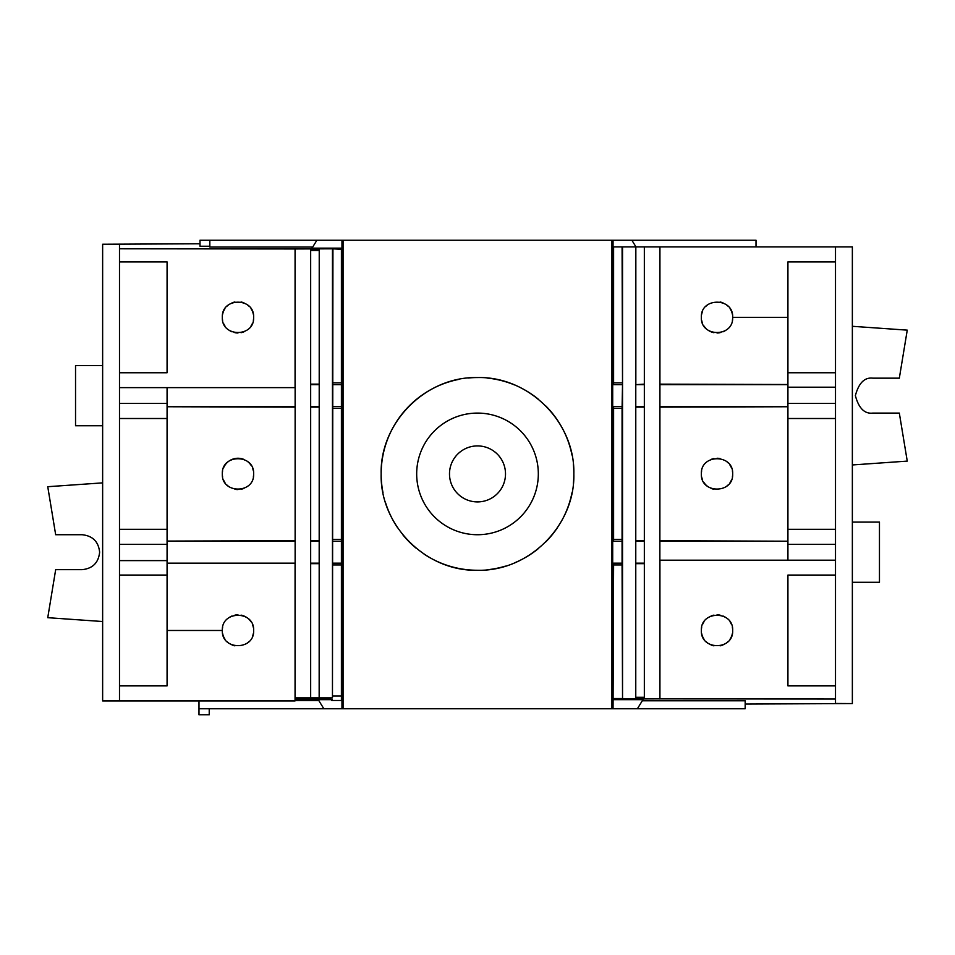 <?xml version="1.0" encoding="UTF-8"?>
<svg xmlns="http://www.w3.org/2000/svg" width="955" height="955" viewBox="0 0 955 955"><rect width="100%" height="100%" fill="white"/><g stroke="black" fill="none" stroke-linecap="round" stroke-linejoin="round"><path stroke-width="1.43" d="M102.639 482.872L47.75 486.704L55.677 534.728L82.166 534.728C92.695 535.839 98.52 541.664 99.63 552.193C98.52 562.722 92.695 568.547 82.166 569.658L55.677 569.658L47.75 617.682L102.639 621.526M295.071 387.635L295.071 248.957L119.494 248.789L119.494 261.945L167.077 261.945L167.077 372.748L119.494 372.748L119.494 387.635L295.131 387.635L295.131 563.175L167.077 563.307L167.077 560.609L119.494 560.609L119.494 700.934L102.639 700.934L102.639 244.241L119.494 244.349L119.494 248.789M253.636 317.346C254.603 337.533 221.345 337.533 222.324 317.346C221.369 297.136 254.603 297.148 253.636 317.346A15.662 15.662 -130 0 1 253.338 320.391M295.131 563.175L167.077 563.175L167.077 575.077L119.494 575.077L167.077 575.077L167.077 685.881L119.494 685.881L167.077 685.881M167.077 630.479L222.324 630.479C221.357 610.281 254.603 610.281 253.636 630.479C254.579 650.689 221.369 650.677 222.324 630.479A15.662 15.662 -130 0 1 222.622 627.435M119.494 685.881L119.494 700.934L295.059 700.934L295.071 563.665M659.929 560.191L659.929 698.869L835.506 699.036L835.506 685.881L787.923 685.881L787.923 575.077L835.506 575.077L835.506 560.191L659.869 560.191L659.929 384.149L787.923 384.507L787.923 387.205L835.506 387.205L835.506 372.748L835.506 418.505L835.506 403.452L787.923 403.452L835.506 403.452M701.662 627.435A15.662 15.662 50 0 0 701.364 630.479C700.397 610.281 733.655 610.281 732.676 630.479A15.662 15.662 50 0 0 732.378 627.435M659.869 384.65L787.923 384.65L787.923 372.748L835.506 372.748L787.923 372.748L787.923 261.945L835.506 261.945L835.506 246.891L852.361 246.891L852.361 703.572L835.506 703.465L835.506 699.036M787.923 317.346L732.676 317.346C733.643 337.533 700.397 337.545 701.364 317.346C700.421 297.136 733.631 297.148 732.676 317.346A15.662 15.662 50 0 1 732.378 320.391M644.41 246.891L644.41 697.89L635.767 697.89L635.779 384.65L644.339 384.149L644.339 246.891L659.929 246.891L659.929 384.149M253.338 314.279A15.662 15.662 -130 0 0 250.998 308.644M249.04 306.269A15.662 15.662 -130 0 0 246.677 304.323M243.967 302.878A15.662 15.662 -130 0 0 241.042 301.983M234.93 301.983A15.662 15.662 -130 0 0 231.993 302.878M229.284 304.323A15.662 15.662 -130 0 0 226.92 306.269M224.962 308.644A15.662 15.662 -130 0 0 222.622 314.279M253.338 627.423A15.662 15.662 -130 0 0 252.442 624.486M250.998 621.777A15.662 15.662 -130 0 0 249.052 619.413M246.677 617.455A15.662 15.662 -130 0 0 241.042 615.127M237.974 614.817A15.662 15.662 -130 0 0 234.93 615.127M231.981 616.011A15.662 15.662 -130 0 0 229.284 617.455M642.297 700.779L745.175 700.779L745.175 708.765L613.038 708.765L613.599 564.954L622.075 564.954L622.541 699.012L622.541 246.891L635.839 246.891L635.839 384.149M613.599 246.891L622.087 246.891L622.517 384.65L613.599 384.65L613.599 246.891L612.704 246.891L612.704 698.988M622.517 384.65L622.075 408.382L613.599 408.382L613.599 539.444L622.075 539.444L622.075 564.954M622.075 408.382L622.075 539.444M731.482 624.486A15.662 15.662 50 0 0 730.038 621.789M725.716 617.467A15.662 15.662 50 0 0 723.019 616.023M720.07 615.127A15.662 15.662 50 0 0 717.026 614.817M713.97 615.127A15.662 15.662 50 0 0 711.033 616.011M704.002 621.789A15.662 15.662 50 0 0 702.558 624.486M732.378 314.279A15.662 15.662 50 0 0 730.038 308.644M728.092 306.269A15.662 15.662 50 0 0 725.716 304.323M723.007 302.878A15.662 15.662 50 0 0 720.082 301.983M708.324 304.323A15.662 15.662 50 0 0 705.96 306.257M702.558 311.354A15.662 15.662 50 0 0 701.662 314.291M167.077 261.945L119.494 261.945L119.494 418.505L167.077 418.505L167.077 529.309L119.494 529.309L119.494 575.077M222.622 470.851A15.662 15.662 -130 0 0 222.324 473.907C221.357 453.709 254.603 453.709 253.636 473.907C254.603 494.105 221.345 494.117 222.324 473.907A15.662 15.662 -130 0 0 222.622 476.963M295.071 407.105L167.077 406.746L167.077 403.452L119.494 403.452L119.494 544.362L167.077 544.362L119.494 544.362M644.339 246.891L635.839 246.891M644.339 384.149L644.339 697.293L635.839 697.293M644.339 407.105L635.839 407.105M644.339 563.665L635.839 563.665M787.923 529.309L787.923 418.505L835.506 418.505L835.506 544.362L835.506 529.309L787.923 529.309L787.923 544.362L835.506 544.362L835.506 575.077L787.923 575.077M732.378 476.963A15.662 15.662 50 0 0 732.676 473.907C733.643 494.105 700.397 494.117 701.364 473.907C700.397 453.721 733.655 453.709 732.676 473.907A15.662 15.662 50 0 0 732.378 470.863M659.929 540.721L787.923 541.21L659.869 541.21M253.338 470.851A15.662 15.662 -130 0 0 252.442 467.914M250.998 465.204A15.662 15.662 -130 0 0 246.677 460.895M243.967 459.439A15.662 15.662 -130 0 0 223.518 467.914M731.482 467.914A15.662 15.662 50 0 0 730.038 465.216M728.092 462.841A15.662 15.662 50 0 0 725.716 460.895M720.07 458.555A15.662 15.662 50 0 0 717.026 458.257M713.97 458.555A15.662 15.662 50 0 0 711.045 459.439M701.662 470.863A15.662 15.662 50 0 0 701.364 473.907M458.639 379.421A96.348 96.348 66 0 0 381.152 473.907C379.911 422.361 425.882 376.306 477.524 377.559C529.106 376.294 575.125 422.42 573.848 473.907A96.348 96.348 66 0 0 573.394 464.488M571.997 455.093A96.348 96.348 66 0 0 545.675 405.827M538.632 399.441A96.348 96.348 66 0 0 522.994 388.971M514.423 384.913A96.348 96.348 66 0 0 487.038 378.037M477.524 377.559A96.348 96.348 66 0 0 468.046 378.025M538.322 473.907A60.822 60.822 -114 0 1 477.5 534.728A60.822 60.822 -114 0 1 416.678 473.907A60.822 60.822 -114 0 1 477.5 413.085A60.822 60.822 -114 0 1 538.322 473.907M505.505 473.907A28.005 28.005 66 0 0 477.5 445.913A28.005 28.005 66 0 0 449.495 473.907A28.005 28.005 66 0 0 477.5 501.912A28.005 28.005 66 0 0 505.505 473.907M852.361 703.572L745.175 704.038M102.639 244.241L200.001 243.776M756.014 246.891L756.014 240.218L200.001 240.218L200.001 246.235L209.825 246.235M316.905 240.218L312.022 248.157L341.401 248.157L341.401 249.279L332.459 248.813L332.459 697.89L332.925 249.279M312.703 247.047L209.825 247.047L209.825 240.218M332.459 248.813L295.071 248.957M198.986 700.934L198.986 714.782L209.229 714.782L209.229 708.765M613.038 708.765L198.986 708.765M613.038 699.669L642.978 699.669L637.379 708.765M622.541 699.012L659.929 698.869M613.599 698.547L622.075 698.547M852.361 464.954L907.25 461.11L899.324 413.085L872.834 413.085C864.585 414.088 858.76 408.263 855.37 395.633C858.76 382.991 864.585 377.165 872.834 378.168L899.324 378.168L907.25 330.144L852.361 326.3M659.929 246.891L835.506 246.891L835.506 261.945L787.923 261.945M613.038 246.891L613.038 240.218M611.928 240.218L611.928 708.765M635.97 246.891L631.864 240.218M341.962 249.291L341.962 240.218M341.962 698.523L341.962 708.765M343.072 708.765L343.072 240.218M341.401 249.291L342.009 249.291L342.009 698.523L341.401 698.523M573.394 483.326A96.348 96.348 66 0 0 573.848 473.907C575.149 525.417 529.034 571.579 477.464 570.266C426.002 571.579 379.804 525.346 381.152 473.907A96.348 96.348 66 0 0 382.991 492.661M341.401 249.279L341.401 700.492L331.815 700.492L332.089 699.382L329.117 699.203L295.238 699.203L295.143 697.89L310.59 697.89L310.59 249.924L319.233 249.924L319.233 697.89L332.459 697.89M295.143 248.813L295.143 697.89M102.639 365.514L75.541 365.514L75.541 425.739L102.639 425.739M295.059 700.624L318.839 700.624M331.815 700.492L331.815 699.669L318.254 699.669L323.852 708.765M613.599 564.954L613.599 563.175L622.517 563.175M635.767 697.89L635.767 246.891M659.857 699.012L659.857 246.891M732.676 630.479C733.631 650.689 700.397 650.677 701.364 630.479M787.923 685.881L835.506 685.881L835.506 575.077M835.506 372.748L835.506 261.945M852.361 582.299L879.46 582.299L879.46 522.087L852.361 522.087M622.517 541.21L613.599 541.21L613.599 539.444M613.599 408.382L613.599 406.603L622.517 406.603M332.925 696.004L341.401 696.004M310.59 697.89L319.233 697.89M329.117 699.203L295.238 698.654M341.401 564.954L332.925 564.954M341.401 563.175L332.483 563.175M341.401 541.21L332.483 541.21M332.925 539.444L341.401 539.444M341.401 408.382L332.925 408.382M332.483 406.603L341.401 406.603M341.401 384.65L332.483 384.65M341.401 382.871L332.925 382.871M319.233 249.924L319.161 697.293M310.59 249.924L310.662 250.532L319.161 250.532M310.662 697.293L310.662 250.532M222.324 317.346A15.662 15.662 -130 0 0 222.622 320.391M223.518 323.339A15.662 15.662 -130 0 0 224.962 326.037M229.284 330.358A15.662 15.662 -130 0 0 231.981 331.803M234.93 332.698A15.662 15.662 -130 0 0 237.974 332.997M241.03 332.698A15.662 15.662 -130 0 0 243.967 331.815M250.998 326.037A15.662 15.662 -130 0 0 252.442 323.339M119.494 372.748L167.077 372.748M295.131 541.21L167.077 541.21L167.077 544.362L167.077 541.079L295.071 540.721M119.494 418.505L167.077 418.505L167.077 406.603L295.131 406.603M222.622 633.535A15.662 15.662 -130 0 0 224.962 639.182M226.908 641.557A15.662 15.662 -130 0 0 229.284 643.491M231.993 644.947A15.662 15.662 -130 0 0 234.918 645.831M246.677 643.503A15.662 15.662 -130 0 0 249.04 641.569M252.442 636.472A15.662 15.662 -130 0 0 253.338 633.535M622.075 382.871L613.599 382.871M644.41 697.89L644.339 697.293M701.662 633.535A15.662 15.662 50 0 0 704.002 639.182M705.96 641.557A15.662 15.662 50 0 0 708.324 643.491M711.033 644.947A15.662 15.662 50 0 0 713.958 645.831M720.07 645.831A15.662 15.662 50 0 0 723.007 644.947M725.716 643.503A15.662 15.662 50 0 0 728.08 641.557M730.038 639.182A15.662 15.662 50 0 0 732.378 633.547M659.869 406.603L787.923 406.603L787.923 403.452L787.923 406.746L659.929 407.105M701.662 320.402A15.662 15.662 50 0 0 702.558 323.327M704.002 326.049A15.662 15.662 50 0 0 705.948 328.413M708.324 330.358A15.662 15.662 50 0 0 713.958 332.698M717.026 332.997A15.662 15.662 50 0 0 720.07 332.698M723.019 331.803A15.662 15.662 50 0 0 725.716 330.358M310.602 406.603L319.221 406.603M319.161 407.105L310.662 407.105M319.221 384.65L310.602 384.65M310.662 384.149L319.161 384.149M319.161 563.665L310.662 563.665M310.602 563.175L319.221 563.175M319.221 541.21L310.602 541.21M310.662 540.721L319.161 540.721M167.077 544.362L167.077 563.175M167.077 387.635L167.077 406.603M167.077 541.21L167.077 529.309M644.398 384.65L635.779 384.65M635.779 406.603L644.398 406.603M635.839 540.721L644.339 540.721M644.398 541.21L635.779 541.21M635.779 563.175L644.398 563.175M787.923 403.452L787.923 384.65M787.923 560.191L787.923 541.21M787.923 406.603L787.923 418.505M223.518 479.911A15.662 15.662 -130 0 0 224.962 482.609M226.908 484.985A15.662 15.662 -130 0 0 229.284 486.931M234.93 489.27A15.662 15.662 -130 0 0 237.974 489.569M241.03 489.27A15.662 15.662 -130 0 0 243.955 488.387M253.338 476.963A15.662 15.662 -130 0 0 253.636 473.907M701.662 476.975A15.662 15.662 50 0 0 702.558 479.899M704.002 482.609A15.662 15.662 50 0 0 708.324 486.931M711.033 488.375A15.662 15.662 50 0 0 713.958 489.27M725.716 486.931A15.662 15.662 50 0 0 728.08 484.985M730.038 482.609A15.662 15.662 50 0 0 731.482 479.911M385.295 501.888A96.348 96.348 66 0 0 397.376 527.411M403.022 535.039A96.348 96.348 66 0 0 416.332 548.349M423.972 554.019A96.348 96.348 66 0 0 477.464 570.266M486.966 569.801A96.348 96.348 66 0 0 505.434 566.124M514.375 562.925A96.348 96.348 66 0 0 538.608 548.409M545.651 542.022A96.348 96.348 66 0 0 557.589 527.47M562.471 519.329A96.348 96.348 66 0 0 571.997 492.72"/></g></svg>
